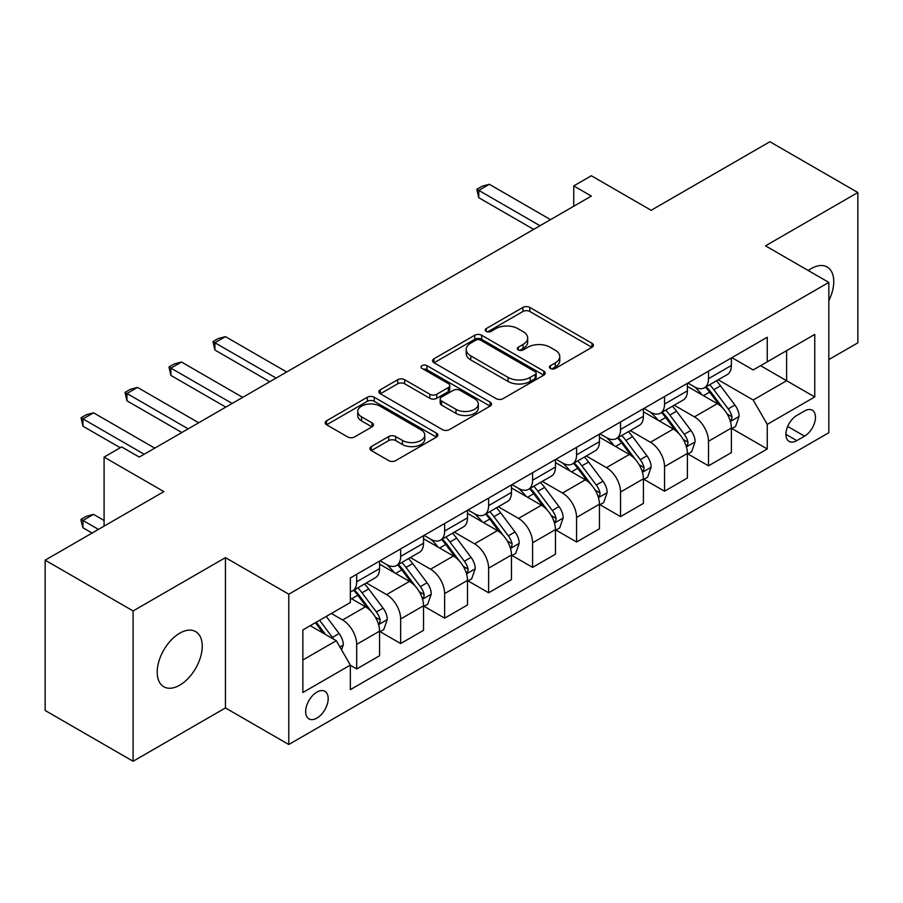 <?xml version="1.0" encoding="UTF-8"?>
<svg xmlns="http://www.w3.org/2000/svg" width="903" height="903" viewBox="0 0 903 903"><rect width="100%" height="100%" fill="white"/><g stroke="black" fill="none" stroke-linecap="round" stroke-linejoin="round"><path stroke-width="1.35" d="M550.458 368.48A3.42 1.975 0 0 0 555.3 368.48L591.984 347.294A4.887 2.822 0 0 0 593.418 345.307A4.887 2.822 0 0 0 591.984 343.309L529.824 307.426A4.887 2.822 0 0 0 522.916 307.426L486.232 328.602A3.42 1.975 0 0 0 485.227 330.001A3.42 1.975 0 0 0 486.232 331.401A3.42 1.975 0 0 0 491.063 331.401L495.815 328.658A15.633 9.019 0 0 1 517.916 328.658L523.097 331.649A15.633 9.019 0 0 1 527.668 338.027A15.633 9.019 0 0 1 523.097 344.404L518.345 347.147A3.42 1.975 0 0 0 517.34 348.547A3.42 1.975 0 0 0 518.345 349.935A3.42 1.975 0 0 0 523.176 349.935L527.928 347.204A15.633 9.019 0 0 1 550.029 347.204L555.21 350.183A15.633 9.019 0 0 1 559.781 356.572A15.633 9.019 0 0 1 555.21 362.95L550.458 365.692A3.42 1.975 0 0 0 549.453 367.081A3.42 1.975 0 0 0 550.458 368.48L550.458 365.692M179.72 685.185A31.842 18.387 120 0 0 200.522 657.124A31.842 18.387 120 0 0 195.646 631.615A31.842 18.387 120 0 0 179.72 633.195A31.842 18.387 120 0 0 158.917 661.256A31.842 18.387 120 0 0 163.804 686.765A31.842 18.387 120 0 0 179.72 685.185M828.83 300.665A31.842 18.387 120 0 0 827.159 267.017A31.842 18.387 120 0 0 811.233 268.586A31.842 18.387 120 0 0 808.264 270.528M316.93 718.099A15.927 9.188 120 0 0 327.326 704.069A15.927 9.188 120 0 0 324.888 691.303A15.927 9.188 120 0 0 316.93 692.093A15.927 9.188 120 0 0 306.523 706.123A15.927 9.188 120 0 0 308.973 718.89A15.927 9.188 120 0 0 316.93 718.099M371.314 446.59A4.887 2.822 0 0 0 369.891 448.577A4.887 2.822 0 0 0 371.314 450.574L388.753 460.643A4.887 2.822 0 0 0 395.661 460.643L436.409 437.12A4.887 2.822 0 0 0 437.842 435.122A4.887 2.822 0 0 0 436.409 433.124L374.248 397.241A4.887 2.822 0 0 0 367.352 397.241L326.593 420.764A4.887 2.822 0 0 0 325.17 422.762A4.887 2.822 0 0 0 326.593 424.76L347.666 436.917A4.887 2.822 0 0 0 354.574 436.917L372.013 426.848A4.887 2.822 0 0 0 373.436 424.85A4.887 2.822 0 0 0 372.013 422.864L361.561 416.825A13.06 7.54 0 0 1 357.735 411.497A13.06 7.54 0 0 1 365.805 404.533A13.06 7.54 0 0 1 380.039 406.169L420.956 429.794A13.06 7.54 0 0 1 424.782 435.122A13.06 7.54 0 0 1 416.723 442.086A13.06 7.54 0 0 1 402.49 440.461L395.661 436.521A4.887 2.822 0 0 0 388.753 436.521L371.314 446.59L371.314 450.574M828.83 359.586L857.85 342.835L857.85 192.52L769.898 141.737L651.153 210.297L591.352 175.758L573.755 185.916L591.352 196.075L139.265 457.087L121.668 446.929L104.082 457.087L104.082 526.144M133.102 610.947L133.102 761.263L225.457 707.941L225.457 557.625L133.102 610.947L45.15 560.165L163.883 491.616L104.082 457.087M225.457 557.625L288.779 594.197L828.83 282.402L828.83 432.718L288.779 744.501L288.779 594.197M857.85 192.52L765.496 245.842L828.83 282.402M496.153 398.641A4.887 2.822 0 0 0 503.061 398.641L543.809 375.106A4.887 2.822 0 0 0 545.243 373.12A4.887 2.822 0 0 0 543.809 371.122L481.649 335.239A4.887 2.822 0 0 0 474.741 335.239L433.993 358.762A4.887 2.822 0 0 0 432.571 360.76A4.887 2.822 0 0 0 433.993 362.746L496.153 398.641M423.451 369.225A3.42 1.975 0 0 1 426.916 369.699L426.916 365.636L490.115 402.128A4.887 2.822 0 0 1 491.548 404.115A4.887 2.822 0 0 1 490.115 406.113L449.367 429.636A4.887 2.822 0 0 1 442.459 429.636L380.298 393.753L380.298 389.769A4.887 2.822 0 0 0 378.865 391.755A4.887 2.822 0 0 0 380.298 393.753M380.298 389.769L397.738 379.7A4.887 2.822 0 0 1 404.646 379.7L429.851 394.25A4.887 2.822 0 0 0 436.759 394.25L448.328 387.568A4.887 2.822 0 0 0 449.762 385.581A4.887 2.822 0 0 0 448.328 383.583L422.085 368.435A3.42 1.975 0 0 1 421.08 367.036A3.42 1.975 0 0 1 423.191 365.207A3.42 1.975 0 0 1 426.916 365.636M133.102 761.263L45.15 710.48L45.15 560.165M804.55 410.978L796.807 415.448A15.419 8.906 120 0 0 786.739 429.038A15.419 8.906 120 0 0 789.098 441.398A15.419 8.906 120 0 0 796.807 440.63L804.55 436.16A15.419 8.906 120 0 0 814.63 422.57A15.419 8.906 120 0 0 812.26 410.21A15.419 8.906 120 0 0 804.55 410.978M731.904 357.656L753.181 369.948L767.257 361.821L767.257 337.248L350.353 577.943L350.353 602.515L302.855 629.944L302.855 692.499L350.353 665.082L350.353 689.655L767.257 448.96L767.257 424.387L753.181 400.006L718.201 379.813M767.257 361.821L814.754 334.403L814.754 396.959L767.257 424.387M225.457 707.941L288.779 744.501M573.755 185.916L573.755 206.234M760.574 365.681L786.603 380.716L786.603 350.646L814.754 334.403M753.181 400.006L786.603 380.716L814.754 396.959M302.855 660.003L336.277 640.712L310.248 625.677M350.353 665.285L356.685 668.942L356.685 644.358A19.9 11.491 -120 0 0 342.609 619.989L331.356 613.487M356.685 668.942L379.553 655.736L379.553 631.163A19.9 11.491 -120 0 0 365.478 606.782L350.353 598.057M380.084 631.671L400.661 643.546L400.661 618.973A19.9 11.491 -120 0 0 386.586 594.603L366.381 582.932M400.661 643.546L423.53 630.35L423.53 605.766A19.9 11.491 -120 0 0 409.454 581.397L379.553 564.127M424.06 606.274L444.637 618.16L444.637 593.587A19.9 11.491 -120 0 0 430.562 569.206L410.357 557.546M444.637 618.16L467.506 604.954L467.506 580.381A19.9 11.491 -120 0 0 453.43 556.011L423.53 538.741M468.036 580.889L488.613 592.774L488.613 568.19A19.9 11.491 -120 0 0 474.549 543.82L454.333 532.149M488.613 592.774L511.482 579.568L511.482 554.995A19.9 11.491 -120 0 0 497.418 530.614L467.506 513.356M512.012 555.503L532.589 567.377L532.589 542.805A19.9 11.491 -120 0 0 518.525 518.424L498.321 506.764M532.589 567.377L555.458 554.182L555.458 529.598A19.9 11.491 -120 0 0 541.394 505.228L511.482 487.959M555.988 530.106L576.577 541.992L576.577 517.408A19.9 11.491 -120 0 0 562.501 493.038L542.297 481.378M576.577 541.992L599.434 528.786L599.434 504.213A19.9 11.491 -120 0 0 585.37 479.832L555.458 462.573M599.964 504.721L620.553 516.606L620.553 492.022A19.9 11.491 -120 0 0 606.477 467.652L586.273 455.981M620.553 516.606L643.421 503.4L643.421 478.816A19.9 11.491 -120 0 0 629.346 454.446L599.434 437.176M643.941 479.324L664.529 491.209L664.529 466.637A19.9 11.491 -120 0 0 650.453 442.256L630.249 430.596M664.529 491.209L687.397 478.003L687.397 453.43A19.9 11.491 -120 0 0 673.322 429.06L643.421 411.791M687.917 453.938L708.505 465.824L708.505 441.24A19.9 11.491 -120 0 0 694.43 416.87L674.225 405.199M708.505 465.824L731.374 452.617L731.374 428.045A19.9 11.491 -120 0 0 717.298 403.664L687.397 386.405M687.917 383.053L694.43 386.811A19.9 11.491 -120 0 0 704.385 387.793A19.9 11.491 -120 0 0 708.505 378.684L708.505 371.167M643.941 408.438L650.453 412.197A19.9 11.491 -120 0 0 660.409 413.179A19.9 11.491 -120 0 0 664.529 404.07L664.529 396.552M599.964 433.824L606.477 437.583A19.9 11.491 -120 0 0 616.422 438.576A19.9 11.491 -120 0 0 620.553 429.456L620.553 421.949M555.988 459.221L562.501 462.979A19.9 11.491 -120 0 0 572.446 463.961A19.9 11.491 -120 0 0 576.577 454.852L576.577 447.335M512.012 484.606L518.525 488.365A19.9 11.491 -120 0 0 528.469 489.347A19.9 11.491 -120 0 0 532.589 480.238L532.589 472.72M468.036 510.003L474.549 513.751A19.9 11.491 -120 0 0 484.493 514.744A19.9 11.491 -120 0 0 488.613 505.635L488.613 498.117M424.06 535.389L430.562 539.147A19.9 11.491 -120 0 0 440.517 540.129A19.9 11.491 -120 0 0 444.637 531.02L444.637 523.503M380.084 560.774L386.586 564.533A19.9 11.491 -120 0 0 396.541 565.526A19.9 11.491 -120 0 0 400.661 556.406L400.661 548.9M731.904 428.553L767.257 448.96M704.385 387.793L727.254 374.587A19.9 11.491 -120 0 0 731.374 365.478L731.374 357.96M660.409 413.179L683.278 399.984A19.9 11.491 -120 0 0 687.397 390.864L687.397 383.357M616.422 438.576L639.29 425.369A19.9 11.491 -120 0 0 643.421 416.26L643.421 408.743M572.446 463.961L595.314 450.755A19.9 11.491 -120 0 0 599.434 441.646L599.434 434.129M528.469 489.347L551.338 476.152A19.9 11.491 -120 0 0 555.458 467.043L555.458 459.525M484.493 514.744L507.362 501.537A19.9 11.491 -120 0 0 511.482 492.428L511.482 484.911M440.517 540.129L463.386 526.934A19.9 11.491 -120 0 0 467.506 517.814L467.506 510.308M396.541 565.526L419.41 552.32A19.9 11.491 -120 0 0 423.53 543.211L423.53 535.693M350.353 591.713A19.9 11.491 -120 0 0 352.565 590.912L375.434 577.706A19.9 11.491 -120 0 0 379.553 568.597L379.553 561.079M352.565 590.912A19.9 11.491 -120 0 0 356.685 581.803L356.685 574.285M336.277 640.712L350.353 665.082M551.823 368.966L555.21 367.013A15.633 9.019 0 0 0 559.781 360.636L559.781 356.572M527.668 338.027L527.668 342.09A15.633 9.019 0 0 1 523.097 348.468L519.71 350.42M591.916 347.339L529.824 311.49A4.887 2.822 0 0 0 522.916 311.49L487.597 331.875M543.753 375.151L481.649 339.302A4.887 2.822 0 0 0 474.741 339.302L434.061 362.792M535.174 374.508A3.42 1.975 0 0 0 536.179 373.12A3.42 1.975 0 0 0 535.174 371.72L480.622 340.217A3.42 1.975 0 0 0 475.779 340.217L470.779 343.106A15.633 9.019 0 0 0 466.196 349.495A15.633 9.019 0 0 0 470.779 355.872L508.073 377.409A15.633 9.019 0 0 0 530.174 377.409L535.174 374.508L535.174 378.571A3.42 1.975 0 0 0 536.179 377.183L536.179 373.12M466.196 349.495L466.196 353.558A15.633 9.019 0 0 0 470.779 359.936L470.779 355.872M535.174 378.571L530.174 381.461A15.633 9.019 0 0 1 508.073 381.461L470.779 359.936M380.366 393.787L397.738 383.764L397.738 379.7M449.762 385.581L449.762 389.644A4.887 2.822 0 0 1 448.328 391.631L436.759 398.313A4.887 2.822 0 0 1 429.851 398.313L404.646 383.764A4.887 2.822 0 0 0 397.738 383.764M426.916 369.699L490.047 406.147M456.015 409.352A13.06 7.54 0 0 0 470.249 410.989A13.06 7.54 0 0 0 478.308 404.025A13.06 7.54 0 0 0 474.481 398.686L460.067 390.367A4.887 2.822 0 0 0 453.159 390.367L441.59 397.038A4.887 2.822 0 0 0 440.167 399.036A4.887 2.822 0 0 0 441.59 401.034L456.015 409.352L456.015 413.416A13.06 7.54 0 0 0 470.249 415.053A13.06 7.54 0 0 0 478.308 408.088L478.308 404.025M440.167 399.036L440.167 403.099A4.887 2.822 0 0 0 441.59 405.097L441.59 401.034M456.015 413.416L441.59 405.097M424.782 435.122L424.782 439.185A13.06 7.54 0 0 1 416.723 446.15A13.06 7.54 0 0 1 402.49 444.524L395.661 440.585A4.887 2.822 0 0 0 388.753 440.585L371.381 450.608M357.735 411.497L357.735 415.561A13.06 7.54 0 0 0 361.561 420.888L361.561 416.825M371.946 426.882L361.561 420.888M436.352 437.154L374.248 401.304A4.887 2.822 0 0 0 367.352 401.304L326.66 424.794M731.374 428.857L735.595 426.419L739.105 416.26A13.184 7.608 -120 0 0 734.907 405.029L720.526 385.841A38.061 21.977 -120 0 0 716.372 380.863M702.082 394.882A38.061 21.977 -120 0 0 694.283 386.721M730.166 420.775L731.701 419.116L731.994 416.825A13.184 7.608 -120 0 0 728.213 408.89L713.844 389.701A38.061 21.977 -120 0 0 709.69 384.723M706.146 386.766A31.594 18.241 60 0 1 711.338 392.67L723.495 408.912M705.469 387.161A38.061 21.977 60 0 1 709.623 392.139L719.183 404.894M539.983 225.727L478.771 190.386L478.771 197.701L476.829 189.269L482.112 186.221L489.324 184.291L550.537 219.632M533.65 229.385L478.771 197.701M489.324 184.291L478.771 190.386L476.829 189.269M687.397 454.243L691.619 451.805L695.129 441.646A13.184 7.608 -120 0 0 690.93 430.426L676.55 411.226A38.061 21.977 -120 0 0 672.396 406.26M658.095 420.267A38.061 21.977 -120 0 0 650.307 412.107M686.19 446.172L687.725 444.513L688.018 442.21A13.184 7.608 -120 0 0 684.237 434.275L669.868 415.087A38.061 21.977 -120 0 0 665.714 410.12M662.17 412.163A31.594 18.241 60 0 1 667.351 418.055L679.519 434.298M661.493 412.558A38.061 21.977 60 0 1 665.646 417.525L675.196 430.291M643.421 479.628L647.643 477.19L651.153 467.043A13.184 7.608 -120 0 0 646.943 455.812L632.574 436.623A38.061 21.977 -120 0 0 628.42 431.645M614.119 445.653A38.061 21.977 -120 0 0 606.331 437.503M642.214 471.558L643.749 469.899L644.042 467.596A13.184 7.608 -120 0 0 640.261 459.672L625.892 440.483A38.061 21.977 -120 0 0 621.738 435.506M618.194 437.549A31.594 18.241 60 0 1 623.375 443.452L635.543 459.683M617.517 437.944A38.061 21.977 60 0 1 621.67 442.921L631.22 455.676M599.434 505.025L603.667 502.587L607.177 492.428A13.184 7.608 -120 0 0 602.967 481.197L588.598 462.009A38.061 21.977 -120 0 0 584.444 457.042M570.143 471.05A38.061 21.977 -120 0 0 562.355 462.889M598.237 496.943L599.773 495.296L600.055 492.993A13.184 7.608 -120 0 0 596.285 485.058L581.916 465.869A38.061 21.977 -120 0 0 577.762 460.902M574.218 462.946A31.594 18.241 60 0 1 579.399 468.838L591.567 485.08M573.54 463.329A38.061 21.977 60 0 1 577.694 468.307L587.243 481.062M555.458 530.411L559.679 527.973L563.201 517.814A13.184 7.608 -120 0 0 558.991 506.594L544.622 487.406A38.061 21.977 -120 0 0 540.468 482.428M526.167 496.436A38.061 21.977 -120 0 0 518.378 488.286M554.261 522.34L555.796 520.681L556.079 518.378A13.184 7.608 -120 0 0 552.309 510.455L537.928 491.266A38.061 21.977 -120 0 0 533.786 486.288M530.242 488.331A31.594 18.241 60 0 1 535.423 494.223L547.59 510.466M529.553 488.726A38.061 21.977 60 0 1 533.707 493.704L543.267 506.459M511.482 555.808L515.703 553.37L519.225 543.211A13.184 7.608 -120 0 0 515.015 531.98L500.646 512.791A38.061 21.977 -120 0 0 496.492 507.813M482.191 521.832A38.061 21.977 -120 0 0 474.402 513.672M510.285 547.726L511.82 546.067L512.103 543.775A13.184 7.608 -120 0 0 508.333 535.84L493.952 516.651A38.061 21.977 -120 0 0 489.798 511.674M486.265 513.717A31.594 18.241 60 0 1 491.446 519.62L503.614 535.863M485.577 514.112A38.061 21.977 60 0 1 489.731 519.09L499.291 531.844M467.506 581.193L471.727 578.755L475.249 568.597A13.184 7.608 -120 0 0 471.039 557.377L456.658 538.177A38.061 21.977 -120 0 0 452.516 533.21M438.215 547.218A38.061 21.977 -120 0 0 430.426 539.057M466.309 573.123L467.844 571.464L468.126 569.161A13.184 7.608 -120 0 0 464.356 561.226L449.976 542.037A38.061 21.977 -120 0 0 445.822 537.071M442.289 539.114A31.594 18.241 60 0 1 447.47 545.006L459.638 561.248M441.601 539.509A38.061 21.977 60 0 1 445.755 544.475L455.315 557.241M276.115 378.075L214.903 342.734L214.903 350.037L212.973 341.616L218.244 338.569L225.457 336.638L286.669 371.98M269.783 381.732L214.903 350.037M225.457 336.638L214.903 342.734L212.973 341.616M423.53 606.579L427.751 604.141L431.273 593.993A13.184 7.608 -120 0 0 427.063 582.762L412.682 563.574A38.061 21.977 -120 0 0 408.528 558.596M394.239 572.604A38.061 21.977 -120 0 0 386.439 564.454M422.333 598.508L423.857 596.849L424.15 594.546A13.184 7.608 -120 0 0 420.38 586.623L406 567.434A38.061 21.977 -120 0 0 401.846 562.456M398.302 564.499A31.594 18.241 60 0 1 403.494 570.403L415.662 586.634M397.625 564.894A38.061 21.977 60 0 1 401.779 569.872L411.339 582.627M232.139 403.46L170.927 368.119L170.927 375.434L168.985 367.002L174.268 363.954L181.48 362.024L242.693 397.365M225.806 407.118L170.927 375.434M181.48 362.024L170.927 368.119L168.985 367.002M379.553 631.976L383.775 629.538L387.297 619.379A13.184 7.608 -120 0 0 383.086 608.148L368.706 588.959A38.061 21.977 -120 0 0 364.552 583.993M378.357 623.894L379.881 622.246L380.174 619.943A13.184 7.608 -120 0 0 376.404 612.008L362.024 592.82A38.061 21.977 -120 0 0 357.87 587.853M354.326 589.896A31.594 18.241 60 0 1 359.518 595.788L371.686 612.031M353.649 590.28A38.061 21.977 60 0 1 357.802 595.258L367.363 608.012M188.163 428.846L126.951 393.505L126.951 400.819L125.009 392.387L130.292 389.34L137.504 387.41L198.716 422.762M181.83 432.503L126.951 400.819M137.504 387.41L126.951 393.505L125.009 392.387M341.56 649.844L343.309 644.765A13.184 7.608 -120 0 0 339.11 633.545L326.276 616.422M333.625 639.177A13.184 7.608 -120 0 0 332.417 637.405L319.594 620.282M316.287 622.19L325.509 634.493M315.373 622.72L323.195 633.15M104.082 520.455L93.528 514.371L82.974 520.455L98.45 529.395M82.974 527.77L81.033 520.557L81.033 519.338L82.974 520.455L82.974 527.77L92.117 533.052M81.033 519.338L86.316 516.302L93.528 514.371M144.187 454.243L82.974 418.902L82.974 426.216L81.033 417.784L86.316 414.737L93.528 412.806L154.74 448.148M120.268 447.741L82.974 426.216M93.528 412.806L82.974 418.902L81.033 417.784M342.609 619.989L365.478 606.782M386.586 594.603L409.454 581.397M430.562 569.206L453.43 556.011M474.549 543.82L497.418 530.614M518.525 518.424L541.394 505.228M562.501 493.038L585.37 479.832M606.477 467.652L629.346 454.446M650.453 442.256L673.322 429.06M694.43 416.87L717.298 403.664M708.505 378.684L731.374 365.478M708.505 441.24L731.374 428.045M664.529 466.637L687.397 453.43M664.529 404.07L687.397 390.864M620.553 492.022L643.421 478.816M620.553 429.456L643.421 416.26M576.577 517.408L599.434 504.213M576.577 454.852L599.434 441.646M532.589 542.805L555.458 529.598M532.589 480.238L555.458 467.043M488.613 568.19L511.482 554.995M488.613 505.635L511.482 492.428M444.637 593.587L467.506 580.381M444.637 531.02L467.506 517.814M400.661 618.973L423.53 605.766M400.661 556.406L423.53 543.211M356.685 644.358L379.553 631.163M356.685 581.803L379.553 568.597M787.676 426.43L804.55 436.16M785.903 434.332L796.807 440.63M555.21 367.013L555.21 362.95M518.345 349.935L518.345 347.147M523.097 348.468L523.097 344.404M486.232 331.401L486.232 328.602M522.916 311.49L522.916 307.426M529.824 311.49L529.824 307.426M591.984 347.294L591.984 343.309M433.993 362.746L433.993 358.762M474.741 339.302L474.741 335.239M481.649 339.302L481.649 335.239M543.809 375.106L543.809 371.122M508.073 381.461L508.073 377.409M530.174 381.461L530.174 377.409M404.646 383.764L404.646 379.7M429.851 398.313L429.851 394.25M436.759 398.313L436.759 394.25M448.328 391.631L448.328 387.568M490.115 406.113L490.115 402.128M388.753 440.585L388.753 436.521M395.661 440.585L395.661 436.521M402.49 444.524L402.49 440.461M372.013 426.848L372.013 422.864M326.593 424.76L326.593 420.764M367.352 401.304L367.352 397.241M374.248 401.304L374.248 397.241M436.409 437.12L436.409 433.124M730.392 421.498L739.026 416.509M713.844 389.701L720.526 385.841M703.482 395.683L709.623 392.139M728.213 408.89L734.907 405.029M727.175 414.037L731.994 416.825M686.404 446.895L695.05 441.906M669.868 415.087L676.55 411.226M659.495 421.08L665.646 417.525M684.237 434.275L690.93 430.426M683.199 439.434L688.018 442.21M642.428 472.28L651.074 467.291M625.892 440.483L632.574 436.623M615.519 446.466L621.67 442.921M640.261 459.672L646.943 455.812M639.222 464.819L644.042 467.596M598.452 497.666L607.087 492.688M581.916 465.869L588.598 462.009M571.543 471.851L577.694 468.307M596.285 485.058L602.967 481.197M595.246 490.205L600.055 492.993M554.476 523.063L563.111 518.074M537.928 491.266L544.622 487.406M527.566 497.248L533.707 493.704M552.309 510.455L558.991 506.594M551.259 515.602L556.079 518.378M510.5 548.448L519.135 543.459M493.952 516.651L500.646 512.791M483.59 522.634L489.731 519.09M508.333 535.84L515.015 531.98M507.283 540.987L512.103 543.775M466.524 573.845L475.159 568.856M449.976 542.037L456.658 538.177M439.614 548.031L445.755 544.475M464.356 561.226L471.039 557.377M463.307 566.384L468.126 569.161M422.548 599.231L431.182 594.242M406 567.434L412.682 563.574M395.638 573.416L401.779 569.872M420.38 586.623L427.063 582.762M419.331 591.77L424.15 594.546M378.571 624.616L387.206 619.639M362.024 592.82L368.706 588.959M351.662 598.802L357.802 595.258M376.404 612.008L383.086 608.148M375.355 617.155L380.174 619.943M339.889 646.954L343.23 645.024M332.417 637.405L339.11 633.545"/></g></svg>
